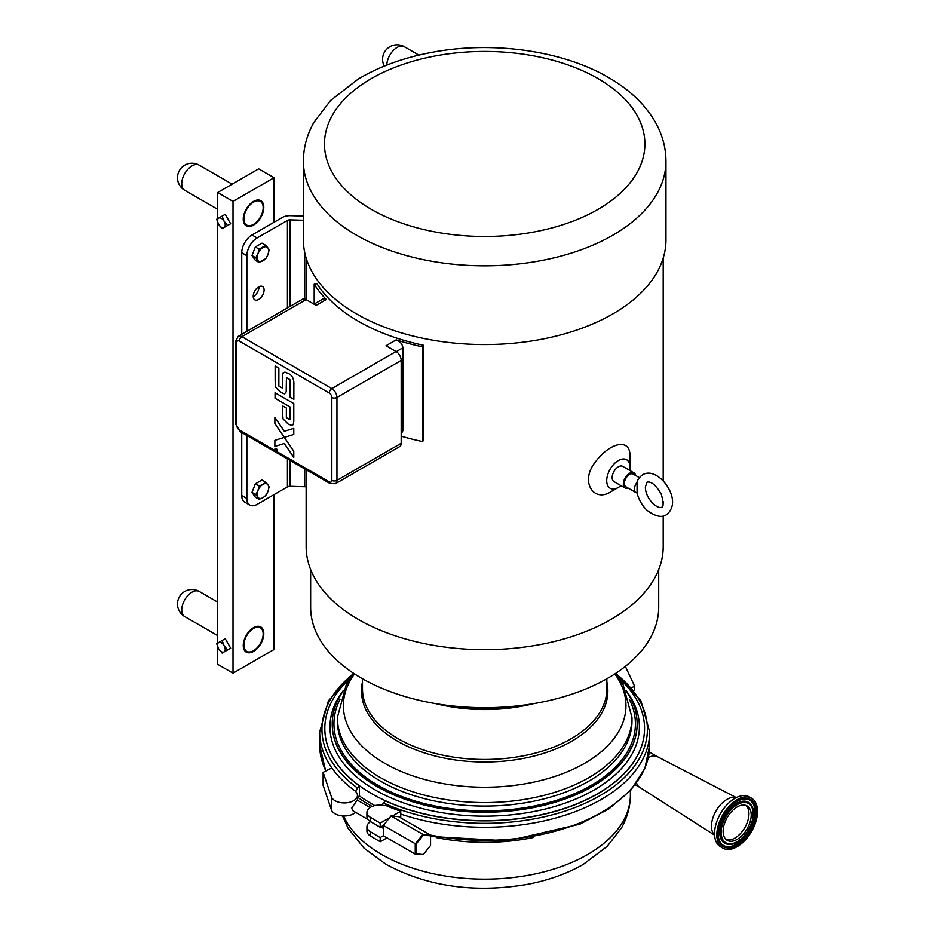 <?xml version="1.0" encoding="UTF-8"?>
<svg xmlns="http://www.w3.org/2000/svg" width="935" height="935" viewBox="0 0 935 935"><rect width="100%" height="100%" fill="white"/><g stroke="black" fill="none" stroke-linecap="round" stroke-linejoin="round"><path stroke-width="1.4" d="M257.955 490.594L259.1 486.013L262.945 484.377A8.158 4.71 120 0 0 257.955 490.594A8.158 4.71 120 0 0 257.955 497.256L255.769 494.592L257.955 490.594M265.762 482.156L267.948 484.833A8.158 4.71 120 0 0 262.945 484.377L265.762 482.156L261.987 479.982L255.325 483.827L259.1 486.013M269.093 486.901L267.948 491.494A8.158 4.71 120 0 0 267.948 484.833L269.093 486.901M262.945 497.7L259.1 499.325L257.955 497.256A8.158 4.71 120 0 0 262.945 497.7A8.158 4.71 120 0 0 267.948 491.494L265.762 495.48L262.945 497.7M255.769 494.592L251.994 492.406L255.325 497.151L259.1 499.325M251.994 492.406L255.325 483.827M260.304 626.707A14.504 8.368 -60 0 1 263.167 633.264A14.504 8.368 -60 0 1 263.167 633.626M253.221 650.842A14.504 8.368 -60 0 1 252.917 651.029L252.917 651.029A14.504 8.368 -60 0 1 245.8 651.824M253.525 628.413A13.628 7.866 -60 0 1 263.167 633.977A13.628 7.866 -60 0 1 253.525 650.678L253.525 650.678A13.628 7.866 -60 0 1 243.883 645.103A13.628 7.866 -60 0 1 253.525 628.413M260.304 200.417A14.504 8.368 -60 0 1 263.167 206.974A14.504 8.368 -60 0 1 263.167 207.336M253.221 224.552A14.504 8.368 -60 0 1 252.917 224.739L252.917 224.739A14.504 8.368 -60 0 1 245.8 225.534M253.525 202.112A13.628 7.866 -60 0 1 263.167 207.687A13.628 7.866 -60 0 1 253.525 224.377L253.525 224.377A13.628 7.866 -60 0 1 243.883 218.813A13.628 7.866 -60 0 1 253.525 202.112M636.583 783.004A17.695 10.215 120 0 0 639.517 787.212A17.695 10.215 120 0 0 639.75 787.352M657.445 756.696A17.695 10.215 120 0 0 657.212 756.567A17.695 10.215 120 0 0 648.282 757.759M372.177 806.426A162.725 93.956 180 0 1 357.439 797.111L359.449 795.93L359.449 785.938A159.873 92.308 180 0 1 324.807 728.552A159.873 92.308 180 0 1 324.807 728.47M644.554 728.47A159.873 92.308 180 0 1 644.554 728.552A159.873 92.308 180 0 1 554.21 811.673A159.873 92.308 180 0 1 385.29 800.851L381.831 805.199M353.465 673.223L328.43 700.783L319.665 732.023A165.016 95.265 0 0 0 331.843 767.951A165.016 95.265 0 0 0 354.657 790.683A165.016 95.265 0 0 0 355.791 791.513L357.415 787.936L359.449 785.938M631.616 687.844L634.585 686.126L625.363 666.363M633.72 690.357L634.585 689.855L634.585 686.126M430.556 835.82L430.556 845.485L423.31 854.508L416.052 853.865L416.052 844.188L423.31 835.165L430.556 835.82L430.556 835.084L422.9 834.394L391.005 815.974L392.338 816.103L400.741 811.241L400.741 817.868M423.31 835.165L422.9 834.394L415.245 843.919L415.245 854.134L383.35 835.715L380.194 837.561L380.194 841.757L387.008 837.83M380.194 841.757L370.611 836.1A12.564 7.258 180 0 1 366.929 830.97L366.929 826.774A12.564 7.258 180 0 1 370.611 821.655L380.194 827.311L383.385 825.465L391.005 815.974M400.741 811.241A165.016 95.265 0 0 1 385.267 805.257L384.53 805.689A12.564 7.258 0 0 0 366.929 812.328A12.564 7.258 0 0 0 370.611 817.459L380.194 823.116L380.194 827.311M392.338 816.103L398.661 816.664L430.556 835.084A165.016 95.265 0 0 0 649.685 745.066L644.905 768.301L630.961 789.981L608.825 808.927L579.793 824.202L507.717 840.846L430.556 836.474M380.194 837.561L370.611 831.905A12.564 7.258 180 0 1 366.929 826.774M370.611 836.1L370.611 831.905M366.929 812.328L366.929 816.524A12.564 7.258 0 0 0 370.611 821.655L370.611 817.459M380.194 823.116L389.685 817.634M355.557 812.316A13.137 7.585 180 0 1 342.023 815.869A13.137 7.585 180 0 1 331.422 809.862L323.124 785.388L323.124 772.333L331.422 796.807A13.137 7.585 0 0 0 345.576 802.896A13.137 7.585 0 0 0 357.439 795.346A13.137 7.585 0 0 0 354.657 790.683M368.063 819.539L353.009 810.844L351.677 808.144L357.182 800.068L370.085 807.513M331.843 767.951L323.124 772.333M416.052 844.188L383.385 825.465M383.35 835.715L383.35 825.512M416.052 853.865L423.31 854.508M374.806 805.596A159.873 92.308 180 0 1 371.627 803.808A159.873 92.308 180 0 1 359.449 795.93M619.122 678.436A159.873 92.308 180 0 1 644.554 728.377A159.873 92.308 180 0 1 545.853 813.66A159.873 92.308 180 0 1 371.627 793.651A159.873 92.308 180 0 1 324.807 728.377A159.873 92.308 180 0 1 350.228 678.436M626.438 691.433A152.452 88.019 180 0 1 637.132 723.819A152.452 88.019 180 0 1 543.013 805.128A152.452 88.019 180 0 1 376.875 786.054A152.452 88.019 180 0 1 332.229 723.819A152.452 88.019 180 0 1 342.923 691.433M658.707 569.579L658.707 607.212A174.039 100.477 180 0 1 551.276 700.046A174.039 100.477 180 0 1 361.611 678.261A174.039 100.477 180 0 1 310.642 607.212L310.642 569.579M663.207 516.213L663.207 546.589A178.527 103.072 180 0 1 552.994 641.819A178.527 103.072 180 0 1 358.432 619.473A178.527 103.072 180 0 1 306.142 546.589L306.142 469.721M314.183 304.039L314.183 284.24L316.918 283.667A178.527 103.072 -0 0 0 358.432 321.301A178.527 103.072 -0 0 0 423.613 345.272L423.613 440.011L422.62 441.577A181.425 104.743 180 0 1 401.185 436.142M620.933 485.604A16.456 9.502 -60 0 1 618.362 487.416L610.917 491.716C593.503 503.123 579.314 481.034 595.794 461.493C609.702 442.746 630.716 437.171 630.003 456.654L630.003 467.255A16.456 9.502 -60 0 1 629.722 470.399M665.965 239.886A181.285 104.662 180 0 1 554.046 336.588A181.285 104.662 180 0 1 356.492 313.903A181.285 104.662 180 0 1 303.396 239.886L303.396 161.171A181.285 104.662 -0 0 0 356.492 235.176A181.285 104.662 -0 0 0 612.869 235.176A181.285 104.662 -0 0 0 665.965 161.171L665.965 239.886M303.396 216.055L290.458 215.669A10.729 6.194 -0 0 0 282.312 217.469L251.994 234.977A14.504 8.368 120 0 0 241.733 252.742L246.863 255.699A14.504 8.368 -60 0 1 257.113 237.934L287.431 220.438A3.483 2.01 180 0 1 290.072 219.854L303.396 220.251M306.142 486.726A14.504 8.368 180 0 1 304.623 486.726L290.072 486.282A3.483 2.01 -0 0 0 287.431 486.866L257.113 504.374A14.504 8.368 -60 0 1 249.867 505.087A14.504 8.368 -60 0 1 246.863 498.449L241.733 495.492L241.733 432.531M241.733 334.298L241.733 252.742M246.863 498.449L246.863 435.5M246.863 331.341L246.863 255.699M401.185 434.144L402.88 430.731L402.88 347.832C402.401 344.068 400.168 341.415 396.183 339.861A181.425 104.743 -0 0 0 422.62 346.85L422.62 441.577M422.62 346.85L423.613 345.272M401.185 443.283L336.951 480.356L336.951 397.468A3.623 2.092 180 0 1 331.82 397.468L331.82 480.356A3.623 2.092 60 0 1 329.26 481.841A3.623 2.092 -60 0 0 330.008 483.5L335.455 483.675L399.677 446.603A7.246 4.184 -120 0 0 401.185 443.283L401.185 360.384A7.246 4.184 -120 0 0 396.054 351.502L386.038 345.716L396.183 339.861M314.02 304.144L323.744 298.522L326.292 299.504A181.425 104.743 -0 0 1 314.183 284.24M610.917 491.716L618.362 487.416A16.456 9.502 -60 0 1 606.721 480.695A16.456 9.502 -60 0 1 618.362 460.534A16.456 9.502 -60 0 1 630.003 467.255M628.308 488.163A8.777 5.072 -60 0 1 625.153 488.035L613.979 481.583A8.777 5.072 -60 0 1 612.635 474.548A8.777 5.072 -60 0 1 618.362 466.81A8.777 5.072 -60 0 1 622.757 466.378L633.93 472.829A8.777 5.072 -60 0 1 635.625 475.494M625.153 488.035A8.777 5.072 -60 0 1 623.809 480.999A8.777 5.072 -60 0 1 629.535 473.262A8.777 5.072 -60 0 1 633.93 472.829M635.905 492.558A7.316 4.219 -60 0 1 637.074 482.413L637.074 492.885A7.316 4.219 -60 0 1 635.905 492.558L625.877 486.761A7.316 4.219 -60 0 1 624.755 480.906A7.316 4.219 -60 0 1 629.535 474.454A7.316 4.219 -60 0 1 633.194 474.092L639.096 477.493M637.074 482.413L637.214 481.233C649.007 457.905 679.067 490.618 671.307 508.406C666.749 518.411 658.591 518.983 646.833 510.136C641.971 505.274 638.71 499.524 637.074 492.885M258.656 299.457A7.69 4.441 -60 0 1 254.811 299.831A7.69 4.441 -60 0 1 254.811 290.96A7.69 4.441 -60 0 1 262.501 286.519A7.69 4.441 -60 0 1 263.682 292.678A7.69 4.441 -60 0 1 258.656 299.457M253.233 296.652A7.69 4.441 120 0 0 253.525 296.488A7.69 4.441 120 0 0 258.96 286.741M241.733 495.492A14.504 8.368 120 0 0 244.736 502.13L249.867 505.087M259.1 262.501L255.325 260.316L251.994 255.582L255.325 246.992L261.987 243.147L265.762 245.332L267.948 247.997A8.158 4.71 120 0 0 262.945 247.553A8.158 4.71 120 0 0 257.955 253.771A8.158 4.71 120 0 0 257.955 260.421A8.158 4.71 120 0 0 262.945 260.877A8.158 4.71 120 0 0 267.948 254.659A8.158 4.71 120 0 0 267.948 247.997L269.093 250.066L267.948 254.659L265.762 258.656L259.1 262.501L255.769 257.756L257.955 253.771L259.1 249.177L265.762 245.332M275.217 450.238L275.556 450.834L276.234 448.414L277.263 451.827L277.426 450.95L276.234 451.476L275.217 450.249L275.428 448.578L275.217 450.238M275.474 450.366L275.474 449.045L276.982 449.91L276.503 450.915L275.474 450.366L276.035 449.98M275.474 449.361L276.97 449.91L276.503 450.915M326.292 299.504L316.135 305.371L306.119 299.586A7.246 4.184 -120 0 0 302.496 299.223L238.261 336.308A7.246 4.184 -120 0 1 241.885 336.67L306.119 299.586M275.229 448.321L276.234 448.414L275.229 448.321M274.878 446.439L274.878 440.338L284.345 437.405L293.777 451.243L293.777 457.355L284.322 443.494L274.878 446.439L274.878 440.338L284.345 437.405L293.777 451.243L293.777 457.355L286.788 447.094M274.878 423.555L274.878 417.442L284.334 431.304L293.777 428.347L293.777 434.459L285.642 437.007L293.777 434.459L293.777 428.347L284.334 431.304L274.878 417.454L274.878 423.555L284.31 437.393L285.631 437.007M275.054 398.287L275.054 392.77L275.054 398.287L289.99 406.912L289.99 419.733L286.367 417.629L286.367 408.022L282.569 405.848L282.569 413.621L282.569 405.848L286.367 408.022L286.367 417.629L290.002 419.733M275.054 392.77L293.789 403.581L293.789 419.02C293.859 423.403 293.216 425.495 291.884 425.32L291.884 425.32C293.216 425.495 293.859 423.403 293.789 419.02L293.789 403.581L275.054 392.77M286.449 377.623L286.192 391.929L284.497 393.857L286.192 391.929L286.437 377.623L289.932 379.633L289.932 397.071L293.859 399.315L289.932 397.059M275.135 380.65L275.135 365.924L278.875 368.086L278.852 386.038L282.51 388.154L278.852 386.038L278.864 368.086L275.135 365.924L275.346 385.968L275.755 387.37L281.096 392.536L284.497 393.857M283.106 372.773L284.965 372.107L288.214 373.416C292.339 375.262 294.221 379.201 293.859 385.208L293.859 399.315L293.859 385.208C294.221 379.201 292.339 375.274 288.214 373.416L284.965 372.107L282.791 373.427L282.499 388.154M282.569 413.621L283.071 418.974L288.412 424.268L291.662 425.32A10.11 5.832 -120 0 0 291.872 425.332M276.269 449.817L276.374 450.495M276.234 451.734C278.081 451.699 278.081 450.588 276.234 448.414C274.387 448.461 274.387 449.571 276.234 451.734L277.251 451.839M275.381 448.601L277.298 450.051L277.426 450.95L276.234 451.476M274.037 222.249L274.037 177.72L233.014 201.411L233.014 673.177L274.037 649.486L274.037 494.603M233.014 673.177L217.633 664.294L217.633 646.658M274.037 177.72L258.656 168.838L217.633 192.528L233.014 201.411M217.633 643.093L217.633 222.261M217.633 218.696L217.633 192.528M263.799 207.313A14.528 8.392 -60 0 1 257.464 221.934A14.528 8.392 -60 0 1 246.267 225.838A14.528 8.392 -60 0 1 246.267 209.054A14.528 8.392 -60 0 1 260.795 200.663A14.528 8.392 -60 0 1 263.799 207.313M263.799 633.614A14.528 8.392 -60 0 1 257.464 648.236A14.528 8.392 -60 0 1 246.267 652.127A14.528 8.392 -60 0 1 246.267 635.344A14.528 8.392 -60 0 1 260.795 626.964A14.528 8.392 -60 0 1 263.799 633.614M218.65 218.1A5.435 3.144 -120 0 0 218.65 224.388A5.435 3.144 -120 0 0 224.084 227.521A5.435 3.144 -120 0 0 224.084 221.244A5.435 3.144 -120 0 0 218.65 218.1L222.109 216.102L224.084 221.244L227.556 225.522L222.109 228.666L218.65 224.388L216.675 219.246L218.65 218.1M227.556 225.522L230.665 223.734L225.23 214.314L222.109 216.102M225.23 226.866L230.665 223.734M222.109 640.51L224.084 645.653L227.556 649.93L222.109 653.062L218.65 648.785L216.675 643.642L218.65 642.509A5.435 3.144 -120 0 0 218.65 648.785A5.435 3.144 -120 0 0 224.084 651.929A5.435 3.144 -120 0 0 224.084 645.653A5.435 3.144 -120 0 0 218.65 642.509L225.23 638.71L230.665 648.13L225.23 651.274M230.665 648.13L227.556 649.93M255.325 246.992L259.1 249.177M251.994 255.582L255.769 257.756M745.908 805.409A19.869 11.477 -60 0 1 744.844 827.592A19.869 11.477 -60 0 1 726.179 839.595M745.312 805.234A19.869 11.477 -60 0 1 747.112 805.958A19.869 11.477 -60 0 1 747.906 827.44A19.869 11.477 -60 0 1 729.031 841.079A19.869 11.477 -60 0 1 727.243 840.366A19.869 11.477 -60 0 1 726.448 818.885A19.869 11.477 -60 0 1 745.312 805.234M722.79 848.08L720.523 846.771A28.775 16.608 -60 0 1 719.366 815.659A28.775 16.608 -60 0 1 746.703 795.895A28.775 16.608 -60 0 1 749.297 796.936L751.565 798.245A28.775 16.608 -60 0 1 752.722 829.357A28.775 16.608 -60 0 1 725.385 849.12A28.775 16.608 -60 0 1 722.79 848.08A28.775 16.608 -60 0 1 721.633 816.968A28.775 16.608 -60 0 1 748.97 797.204A28.775 16.608 -60 0 1 751.565 798.245M714.609 835.095A21.832 12.599 -60 0 1 715.848 811.218A21.832 12.599 -60 0 1 735.868 797.555A21.832 12.599 -60 0 1 736.219 797.649M386.845 65.088A14.504 8.368 -60 0 1 397.094 47.463A14.504 8.368 -60 0 1 404.352 46.75A14.504 14.504 0 0 0 384.285 66.105M184.744 616.574A14.504 8.368 -60 0 1 182.524 604.957A14.504 8.368 -60 0 1 192.002 592.182A14.504 8.368 -60 0 1 199.248 591.458A14.504 14.504 0 0 0 177.498 604.022A14.504 14.504 0 0 0 184.744 616.574L217.633 635.566M184.744 190.284A14.504 8.368 -60 0 1 182.524 178.667A14.504 8.368 -60 0 1 192.002 165.881A14.504 8.368 -60 0 1 199.248 165.168A14.504 14.504 0 0 0 177.498 177.72A14.504 14.504 0 0 0 184.744 190.284L217.633 209.276M630.389 790.624L630.389 794.995A145.708 84.127 180 0 1 587.706 854.485A145.708 84.127 180 0 1 381.644 854.485A145.708 84.127 180 0 1 343.566 815.974M533.043 837.573A145.708 84.127 180 0 1 436.318 837.573M383.257 802.849A162.725 93.956 0 0 0 597.664 796.994A162.725 93.956 0 0 0 615.487 673.492M400.741 814.046A165.016 95.265 0 0 0 566.47 814.759A165.016 95.265 0 0 0 649.685 732.023L640.931 700.783L615.896 673.223M353.874 673.492A162.725 93.956 0 0 0 357.415 787.936M325.672 771.048L319.665 745.066A165.016 95.265 0 0 0 325.871 770.954M331.422 809.862L331.422 796.807M626.064 690.579A154.707 89.316 180 0 1 594.064 790.005A154.707 89.316 180 0 1 375.286 790.005A154.707 89.316 180 0 1 343.297 690.579M637.132 724.017A152.452 88.019 180 0 1 637.132 724.216A152.452 88.019 180 0 1 592.474 786.452A152.452 88.019 180 0 1 376.875 786.452A152.452 88.019 180 0 1 332.229 724.216A152.452 88.019 180 0 1 332.229 724.017M629.313 699.31A150.734 87.025 180 0 1 591.259 785.353A150.734 87.025 180 0 1 407.777 798.665A150.734 87.025 180 0 1 340.036 699.31M337.36 717.531A147.309 85.05 180 0 0 380.51 777.663A147.309 85.05 180 0 0 588.84 777.663A147.309 85.05 180 0 0 631.99 717.531L631.99 721.014A147.309 85.05 180 0 1 588.84 781.157A147.309 85.05 180 0 1 380.51 781.157A147.309 85.05 180 0 1 337.36 721.014L337.36 717.531L346.219 684.817L353.933 673.527M614.833 673.913A141.29 81.579 180 0 1 584.585 763.334A141.29 81.579 180 0 1 384.764 763.334A141.29 81.579 180 0 1 354.517 673.913M606.862 681.825A123.198 71.13 180 0 1 571.788 741.174A123.198 71.13 180 0 1 397.562 741.174A123.198 71.13 180 0 1 362.488 681.825M606.862 678.763L606.862 688.896A122.193 70.546 180 0 1 571.075 738.79A122.193 70.546 180 0 1 398.275 738.79A122.193 70.546 180 0 1 362.488 688.896L362.488 678.763M533.675 703.634A122.193 70.546 180 0 1 435.675 703.634M510.218 706.603A123.198 71.13 180 0 1 459.143 706.603M287.431 486.866L287.431 458.921M287.431 307.919L287.431 220.438M290.072 486.282L290.072 460.441M290.072 306.388L290.072 219.854M304.623 486.726L304.623 468.844M304.623 298.978L304.623 252.088M396.054 351.502L331.82 388.586A7.246 4.184 -120 0 1 336.951 397.468L401.185 360.384M597.979 78.563A160.224 92.507 180 0 1 597.979 209.382A160.224 92.507 180 0 1 371.382 209.382A160.224 92.507 180 0 1 371.382 78.563A160.224 92.507 180 0 1 597.979 78.563M257.113 237.934L251.994 234.977M331.82 388.586L241.885 336.67A3.623 2.092 120 0 0 239.325 341.1L329.26 393.027A3.623 2.092 -60 0 1 331.82 388.586M335.455 483.675A7.246 4.184 -120 0 0 336.951 480.356A3.623 2.092 -0 0 1 331.82 480.356M275.206 450.635L239.325 429.913A3.623 2.092 120 0 0 240.073 431.573L235.702 423.999A3.623 2.092 -0 0 0 236.765 425.472L236.765 342.584A3.623 2.092 180 0 1 235.702 341.1L238.261 336.308M329.26 481.841L277.263 451.827M329.26 393.027A3.623 2.092 60 0 1 331.82 397.468M239.325 429.913A3.623 2.092 60 0 1 236.765 425.472M236.765 342.584A3.623 2.092 60 0 1 239.325 341.1M402.88 430.731L401.185 431.713M396.288 351.642L402.88 347.832M728.938 844.352A23.655 13.663 -60 0 1 728.751 844.352A23.655 13.663 -60 0 1 726.787 844.106A23.655 13.663 -60 0 1 722.848 819.434A23.655 13.663 -60 0 1 746.177 801.412A23.655 13.663 -60 0 1 751.319 805.257A23.655 13.663 -60 0 1 751.413 805.421M745.218 798.876A26.168 15.112 -60 0 1 747.205 799.156A26.168 15.112 -60 0 1 751.565 826.435A26.168 15.112 -60 0 1 725.759 846.362A26.168 15.112 -60 0 1 720.172 842.271M723.258 819.644A23.48 13.557 120 0 0 729.113 844.363A23.48 13.557 120 0 0 748.526 829.719A23.48 13.557 120 0 0 751.506 805.573A23.48 13.557 120 0 0 746.41 801.762A23.48 13.557 120 0 0 723.258 819.644M746.457 802.733A22.65 13.078 -60 0 1 750.232 826.341A22.65 13.078 -60 0 1 727.897 843.592A22.65 13.078 -60 0 1 724.122 819.983A22.65 13.078 -60 0 1 746.457 802.733M748.316 798.642A27.185 15.696 120 0 0 721.504 819.34A27.185 15.696 120 0 0 726.039 847.683A27.185 15.696 120 0 0 752.839 826.972A27.185 15.696 120 0 0 748.316 798.642M747.591 799.168A26.355 15.217 -60 0 1 749.029 832.092A26.355 15.217 -60 0 1 720.266 842.423A26.355 15.217 -60 0 1 721.598 819.235A26.355 15.217 -60 0 1 745.405 798.876A26.355 15.217 -60 0 1 747.591 799.168M418.857 55.13L404.352 46.75M217.633 602.07L199.248 591.458M263.167 633.977L263.167 633.264M253.525 650.678L252.917 651.029M232.137 184.148L199.248 165.168M263.167 207.687L263.167 206.974M253.525 224.377L252.917 224.739M630.389 794.995C630.307 806.624 627.315 817.611 621.424 827.954L607.212 846.339L583.3 864.372C566.61 873.909 547.524 880.653 526.054 884.592C473.881 893.159 427.237 886.427 386.132 864.419L364.077 848.209L348.112 828.281L342.49 815.904M639.517 787.212L714.609 835.177M657.212 756.567L736.301 797.613M635.274 784.769L639.633 787.282M649.276 751.974L657.328 756.625M649.685 745.066L649.685 732.023M319.665 745.066L319.665 732.023M357.439 795.346L357.439 800.22M383.35 828.363L380.861 826.926M631.99 717.531L623.131 684.817L615.429 673.527M306.142 258.072L306.142 299.597M663.207 258.072L663.207 480.812M663.207 501.616L663.207 503.31M645.36 486.96C645.255 498.016 656.569 509.119 661.548 507.284C663.698 507.202 663.628 502.878 661.326 494.311C656.043 485.207 651.274 481.151 647.043 482.156L645.36 486.96M303.396 161.171C303.478 147.672 306.925 134.839 313.716 122.649L330.569 100.489L358.315 79.007C379.061 66.689 403.055 57.912 430.334 52.676C491.927 40.602 563.244 50.408 609.877 78.33C630.272 90.251 645.501 105.001 655.587 122.578C662.412 134.78 665.872 147.636 665.965 161.171M330.008 483.5L240.073 431.573M235.702 423.999L235.702 341.1M728.751 844.352L729.113 844.363C742.904 845.684 759.547 816.863 751.506 805.573L751.319 805.257M720.266 842.423C717.133 836.696 717.612 829.006 721.691 819.352C728.342 806.449 736.242 799.624 745.405 798.876"/></g></svg>
